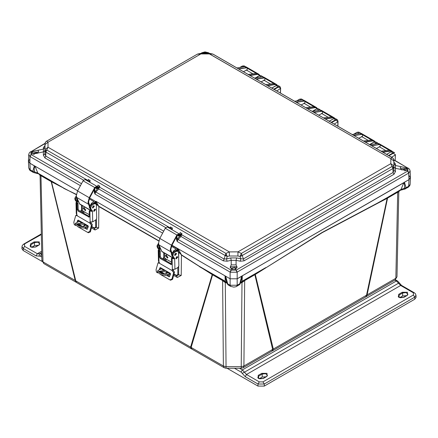 <?xml version="1.0" encoding="UTF-8"?>
<svg xmlns="http://www.w3.org/2000/svg" width="438" height="438" viewBox="0 0 438 438"><rect width="100%" height="100%" fill="white"/><g stroke="black" fill="none" stroke-linecap="round" stroke-linejoin="round"><path stroke-width="0.66" d="M241.228 368.024L243.09 367.75L271.883 351.128L272.671 349.431L243.928 366.026L243.139 367.723L241.228 368.232L241.228 366.672L226.074 366.672L223.369 366.026L191.143 347.422L191.937 349.119L224.163 367.723L223.369 366.026L222.603 280.588L212.578 274.801L191.143 347.422L75.747 280.84L76.53 282.499L75.216 280.49L42.99 261.886L41.873 260.353L40.05 175.633L41.873 260.353L43.8 263.588M255.004 274.128L265.778 267.591L242.083 281.273L241.595 281.984L255.004 274.128L254.839 274.73L272.671 349.431L273.328 349.097L255.299 274.451L322.111 232.441L377.315 203.199L397.874 191.641L397.709 192.244L398.804 192.058L396.981 276.778L395.864 278.305L367.121 294.9L366.327 296.597L395.071 280.002L395.864 278.305L397.709 192.244L387.564 198.102L367.121 294.9L273.328 349.097L272.535 350.761L271.883 351.128M265.773 267.875L322.264 232.644L377.244 203.517L401.011 189.512L400.529 190.229L404.334 189.238L404.438 188.247L401.011 189.512L403.759 182.783L404.668 184.792L404.438 188.247L406.037 187.749L405.325 188.964M34.471 172.709L33.408 172.495L34.471 172.709L34.416 171.827L32.817 171.329L34.383 165.778L77.69 190.782L29.899 163.188L35.095 166.358L37.838 173.092L34.416 171.827L34.186 168.373L35.095 166.358M178.167 248.789L230.092 278.771L171.959 245.209L178.167 248.789L181.414 254.779L199.405 266.375L225.214 281.273L226.747 283.019L225.214 281.273L224.995 276L226.725 282.855L227.475 283.709L230.092 285.22L237.204 285.22L239.821 283.709L241.694 276.181L403.759 182.783M226.747 283.019L228.017 284.853L225.603 276.175L224.995 276M366.327 296.597L365.708 296.969L366.486 295.316L387.126 198.343L387.729 197.5M191.937 349.119L191.39 348.812L190.596 347.148L212.195 274.566L212.578 274.801L212.414 274.199L225.701 281.984M255.42 273.887L255.299 274.451L244.694 280.588L243.928 366.026L241.228 366.672L241.979 282.598L240.577 282.943M377.244 203.517L387.126 198.343L387.323 197.735M51.005 181.009L51.169 181.611L41.139 175.824L40.05 175.638L39.349 174.395L51.35 181.206L75.747 280.84L75.216 280.49L51.169 181.611L76.376 194.707M173.935 275.557L177.313 277.5L181.228 275.436L181.431 255.075L212.195 274.566L212.063 273.996L212.414 274.199M81.578 209.928L81.671 212.118M91.728 228.105L95.046 230.021L98.632 228.039L98.895 206.577L158.791 241.015M163.686 257.741L163.768 259.515M226.72 282.943L225.318 282.598L222.603 280.588L222.438 279.986M244.858 279.986L244.694 280.588L241.979 282.598L241.573 281.995L240.55 283.047M391.539 157.187L395.328 154.997L395.158 160.554M212.063 273.996L199.421 266.66M181.414 254.779L178.699 252.266L177.812 248.746L178.129 248.768M177.313 277.5L176.624 275.874L178.666 274.774L178.677 266.643M178.688 258.086L178.699 252.266L179.985 252.288M174.187 274.478L176.624 275.874L176.394 275.36L174.253 274.133M164.77 258.086L164.863 260.145M96.01 201.36L98.895 206.577L96.437 204.174L95.654 201.31L95.977 201.338L159.897 238.245L95.977 201.338M98.835 206.26L158.852 240.769M98.632 228.039L96.393 227.338L96.404 219.307M96.426 208.11L96.437 204.174L97.559 204.19M95.046 230.021L94.4 228.433L96.393 227.338L95.692 227.136L94.203 227.946L94.4 228.433L91.98 227.032M82.618 210.656L82.705 212.715L82.618 210.656M63.713 188.313L76.409 194.434M51.35 181.206L63.647 187.995L37.838 173.092L38.325 173.804L34.52 172.813M225.619 282.691L225.937 282.127M241.365 282.127L241.677 282.691M242.302 276L242.083 281.273L240.571 282.855L242.302 276L237.204 278.771L408.955 179.613L410.422 177.636L408.955 175.507M397.874 191.641L399.982 190.431M29.899 159.087L28.432 161.211L29.899 163.188L30.2 169.813L32.817 171.329L33.359 172.468L30.742 170.957L28.733 167.864L28.432 161.211M231.029 270.038L230.092 272.08L230.35 272.212L231.182 270.12L236.115 270.12L235.075 269.08L232.222 269.08L231.182 270.12L178.042 239.444L177.149 241.513L230.092 272.08L230.092 278.771L237.204 278.771L237.204 285.22L236.662 286.364L235.951 286.704L233.766 287.12L230.634 286.364L230.092 285.22L230.092 278.771L237.204 278.771L237.204 272.08L408.659 173.092L408.895 172.939L407.866 170.957L407.866 168.11L408.336 168.176M408.128 187.371L409.727 185.739L410.121 184.283L408.654 186.238L406.037 187.749L404.46 182.208L408.955 179.613L410.422 177.483L410.127 170.919L409.535 169.243L408.451 168.236M395.328 154.751L393.215 153.289L388.999 155.72M280.555 88.487L276.772 90.918M334.156 124.047L337.939 121.863L337.813 126.16M225.723 281.995L225.318 282.598L226.074 368.232L224.163 367.723M239.263 284.864L240.55 283.019M390.882 151.942L392.694 151.657L394.622 152.769L393.001 152.922L393.215 153.289M395.415 154.871L395.311 154.455M239.991 67.452L242.471 66.018L244.076 65.853L242.263 66.138M280.424 93.026L280.539 88.191L278.442 87.025L274.237 89.451M280.506 93.075L280.627 88.065L279.849 86.505L278.229 86.658L273.81 89.21M337.939 121.616L335.826 120.154L331.621 122.585M255.639 77.959L259.4 75.79L260.999 75.621L259.186 75.905M260.999 75.621L263.079 76.847L260.96 77.083M271.905 88.109L276.323 85.558L277.922 85.394L276.11 85.678M299.647 99.267L301.459 98.983L303.151 99.957M316.57 109.04L318.382 108.755L320.309 109.867L318.689 110.02L318.897 110.327M333.499 118.807L335.311 118.528L337.233 119.64L335.612 119.793L335.826 120.154M337.895 126.204L338.01 121.2L337.233 119.64L337.922 121.326M357.036 132.402L358.848 132.117L360.77 133.229L359.171 133.393M373.959 142.169L375.771 141.885L377.693 142.996L376.078 143.149L376.291 143.516L377.813 143.412M378.103 143.396L377.693 142.996L378.131 143.396M44.999 149.604L48.01 147.206L48.032 142.197L200.878 53.951L197.253 54.197L46.762 141.129L48.01 142.219L44.999 144.617L44.988 151.225L45.492 150.486L46.762 149.999L45.902 152.074L225.105 255.535L225.97 253.46L229.326 251.888L48.01 147.206L46.762 149.999L225.97 253.46L227.207 256.427L229.331 256.022L237.971 256.022L237.96 251.888L241.333 253.46L242.192 255.535L392.952 168.499L390.844 163.631L237.998 251.872L229.326 251.888L229.331 256.022M44.939 150.677L43.417 151.898L43.417 149.09L44.939 147.31L44.911 153.973L44.988 151.225L45.902 152.074L45.793 156.081L44.911 153.973L43.389 155.189L44.879 157.872L45.793 156.081L88.065 180.489L87.879 181.129L88.443 180.719L88.23 179.46L88.23 180.752M180.653 234.396L179.81 234.116L180.106 232.507L182.011 233.607L181.277 234.538L224.157 259.061L225.105 255.535L227.207 256.427L226.555 258.842L224.157 259.061L223.243 260.851L180.993 236.454L182.011 233.607L180.653 234.396L180.993 234.845L181.277 234.538L180.998 234.155M237.971 256.022L240.09 256.427L242.192 255.535L244.054 260.851L393.976 174.291L395.465 171.614L393.943 170.393L393.855 161.036L390.833 158.627L392.087 157.554L392.568 157.822M244.054 260.851L240.254 261.223L240.741 258.842L240.09 256.427L241.333 253.46L392.092 166.424L393.362 166.911L393.866 167.644L392.952 168.499L393.061 172.506L393.943 170.393L393.915 163.73L395.437 165.515L395.437 168.323L393.915 167.102M393.855 161.036L393.329 158.578L392.087 157.554L212.884 54.088L209.528 53.951L390.833 158.627L209.545 53.962M44.994 143.664L44.999 144.617M46.286 141.397L45.525 142.158L44.988 143.784L44.911 145.783L43.389 147.562L44.906 145.859M235.075 269.08L236.082 268.74L237.095 267.081L236.093 264.886L236.082 260.325L231.215 260.325L230.733 257.944L226.555 258.842L227.043 261.223L223.243 260.851M227.043 261.223L231.215 260.325L231.215 264.875L230.202 267.081L231.215 268.74L232.222 269.08M236.98 267.711L236.066 266.764L231.231 266.764L230.322 267.711M395.465 171.614L395.437 168.323L406.125 170.568L406.825 169.922L407.723 171.05L236.115 270.12L236.947 272.212L237.204 272.08L236.268 270.038M401.224 169.544L400.206 167.699L401.235 166.725L406.125 167.759L407.137 169.046L406.825 169.922M407.022 169.55L406.108 168.592L401.274 168.592L400.743 168.986M209.189 53.403L207.672 52.533L202.739 52.533L203.779 52.697L202.4 53.403M30.518 151.756L30.988 151.69L30.988 154.537L32.029 153.497L32.73 154.143L43.417 151.898L43.389 155.189M32.029 153.497L31.717 152.621L32.029 151.855L30.988 151.69L44.999 143.598M43.389 147.562L43.417 149.09L32.73 151.334L32.029 151.855M38.111 152.566L37.58 152.172L32.746 152.172L31.832 153.125M234.68 269.129L235.617 268.182L235.042 267.361L231.68 268.182L232.616 269.129M404.761 170.94L405.659 170.01L405.079 169.188L401.723 169.971M37.131 153.546L36.557 152.763L33.195 153.59L34.093 154.521M197.62 54.016L200.878 53.403L200.878 53.951L209.528 53.951L209.528 53.403L212.791 54.016M48.032 142.197L200.894 53.951M390.844 158.633L390.827 163.642M393.976 174.291L393.061 172.506L243.139 259.061L236.569 257.944L230.733 257.944M236.569 257.944L236.082 260.325L240.254 261.223M393.538 158.923L393.943 162.208L393.861 160.073M393.943 162.18L395.465 163.987L395.437 165.515L401.219 166.725M98.446 186.938L98.785 187.382L99.809 186.145L98.282 187.048L97.603 186.659L97.904 185.044L97.783 186.38M165.684 227.618L98.791 188.997L99.809 186.145L97.904 185.044L97.674 186.429M170.442 228.16L170.086 228.592L170.65 228.176L170.437 226.922L170.431 228.209M171.597 229.474L172.342 228.023L170.957 229.008L170.196 228.663M179.881 233.892L180.106 232.507L179.985 233.843M89.396 182.011L90.135 180.56L88.755 181.551L87.994 181.201M231.215 264.875L236.093 264.886M393.948 162.284L395.465 163.987M203.779 52.697L206.632 52.697L208.012 53.403M37.624 150.305L38.648 151.274L37.635 153.114M172.134 229.78L172.342 228.023L170.437 226.922L170.267 227.952L98.796 186.692M170.47 228.034L170.333 228.461M170.207 228.587L170.65 228.176M170.081 228.592L170.442 228.505M171.422 229.37L171.253 228.778M88.268 180.571L88.126 180.998M88.005 181.124L88.443 180.719M87.874 181.135L88.241 181.042M89.221 181.912L89.045 181.316M249.671 75.27L257.61 74.082L258.929 74.301L246.085 66.883L244.804 66.691L237.018 67.967M238.371 68.75L247.295 67.627L247.092 70.463M247.295 67.627L257.068 73.266L248.319 74.493M259.882 75.506L258.929 74.301L259.849 75.517M267.311 85.454L275.245 84.266L276.564 84.479L263.72 77.066L262.439 76.869L254.653 78.15M256.006 78.933L264.935 77.811L264.727 80.647M264.935 77.811L274.703 83.45L265.959 84.671M277.298 85.224L276.564 84.479L277.276 85.218M307.334 108.558L315.267 107.37L316.581 107.589L303.737 100.171L302.461 99.979L294.681 101.255M296.033 102.038L304.952 100.915L304.749 103.751M304.952 100.915L314.725 106.554L305.981 107.781M317.462 108.602L316.581 107.589L317.435 108.602M324.969 118.742L332.902 117.554L334.221 117.767L321.377 110.354L320.096 110.157L312.316 111.438M313.668 112.216L322.592 111.099L322.384 113.935M322.592 111.099L332.36 116.738L323.616 117.959M334.867 118.369L334.221 117.767L334.846 118.369M364.985 141.846L372.924 140.658L374.238 140.877L361.394 133.459L360.118 133.267L352.333 134.543M353.685 135.326L362.609 134.203L362.407 137.039M362.609 134.203L372.382 139.842L363.633 141.069M375.032 141.715L374.238 140.877L375.01 141.715M382.615 152.03L390.559 150.842L391.879 151.055L379.034 143.642L377.753 143.445L369.968 144.726M371.32 145.509L380.244 144.387L380.042 147.223M380.244 144.387L390.017 150.026L381.263 151.252M392.437 151.548L391.879 151.055L392.421 151.543M163.692 231.16L95.834 191.986L94.947 194.05L94.236 191.937L94.236 189.391M230.35 272.212L236.947 272.212M408.895 172.939L410.127 170.919M177.007 235.786L177.007 239.394L176.437 239.394L177.149 241.513L177.007 239.394L180.993 234.845L180.489 234.511L179.766 234.927M179.328 235.825L178.803 236.131L177.927 235.649L177.855 234.56M202.186 52.642L205 51.898L208.225 52.642M202.066 52.697L200.839 53.403M250.049 75.489L257.703 74.34L259.789 75.533M246.829 70.31L246.545 70.053L243.457 71.684M257.851 76.579L255.02 78.063M267.689 85.673L275.338 84.523L277.15 85.224M264.464 80.493L264.18 80.236L261.097 81.868M307.711 108.777L315.36 107.628L317.353 108.619M304.481 103.598L304.196 103.341L301.12 104.972M315.136 109.746L313.301 110.83M325.346 118.961L332.995 117.811L334.676 118.353M322.122 113.781L321.837 113.524L318.755 115.156M365.358 142.065L373.017 140.916L374.901 141.726M362.138 136.886L361.854 136.629L358.771 138.26M382.993 152.249L390.652 151.099L392.174 151.493M379.779 147.064L379.494 146.812L376.406 148.444M30.397 151.816L29.275 152.878L28.727 154.494L29.959 156.514L30.988 154.537L30.195 156.667L80.428 185.668M29.959 156.514L29.899 163.188L28.432 161.064L28.727 154.494M162.635 233.131L94.947 194.05L94.805 191.937L98.785 187.382L98.282 187.048L97.564 187.464M97.127 188.367L96.601 188.668L95.725 188.192L95.648 187.097M94.805 188.329L94.805 191.937L94.236 191.937M178.803 236.131L178.047 235.48M95.84 187.913L96.316 188.187L95.84 188.017M89.33 206.462L87.994 202.405L89.259 197.686L94.707 187.524L96.771 186.27L97.794 187.875L97.285 188.46L96.365 186.966L95.128 187.721L89.686 197.883L88.564 202.06L89.659 205.455M91.213 210.798L79.754 204.179L76.683 197.45L76.332 195.671L77.597 190.957L83.045 180.795L85.109 179.536L96.771 186.27M91.252 210.787L90.677 209.578M95.823 187.617L97.285 188.46M75.588 225.444L74.279 224.689L73.814 222.334L75.774 215.458L76.951 215.677L90.036 223.232L89.927 221.973L92.703 221.82L92.451 210.738L91.996 211.406L89.264 210.87L89.166 217.166L78.183 211.111L77.307 209.649L77.17 203.889L78.024 203.369L76.196 202.285L76.524 201.546L75.736 199.805L75.714 198.671L76.48 196.837M78.621 201.934L78.988 202.789M94.674 209.211L93.683 210.924M95.528 209.753L93.951 211.444L93.677 210.875L95.26 209.183L95.528 209.753M94.296 206.397L92.719 208.088L92.451 207.519L94.028 205.822L94.296 206.397M93.442 205.849L92.451 207.568M76.332 195.802L74.86 198.179L74.887 199.312L75.632 200.894L77.258 201.787L77.269 202.904M78.468 220.281L77.953 221.995M78.358 224.059L82.733 226.583M85.448 228.149L87.348 229.249M90.606 222.044L92.287 224.699L90.37 231.855L88.323 232.753L87.753 232.463M75.774 215.458L77.165 214.954M77.088 222.285L77.657 220.434L78.216 220.133L88.027 225.8L88.328 226.588L87.167 229.326M78.008 224.146L82.163 226.545M88.235 226.922L85.12 228.247L86.899 229.277M90.036 223.232L91.433 225.22L89.746 231.532L87.699 232.436L78.928 227.371M78.024 203.369L78.156 209.129L79.032 210.596L89.39 216.575M91.996 211.406L90.113 210.349L89.264 210.87M77.17 203.889L76.004 202.783L76.245 213.405L76.951 215.677M90.923 210.787L91.597 210.245L90.814 208.51L90.786 207.377L92.035 205.143L94.022 203.933L95.692 203.736L96.36 205.143L96.661 218.425L95.834 219.92L92.703 221.82M77.373 202.038L77.4 203.008M81.484 205.181L81.588 209.725L80.439 211.406M95.692 203.736L94.838 203.243L93.168 203.44L91.181 204.65L89.932 206.884L89.96 208.017L90.71 209.599L91.515 210.065M76.004 202.783L76.196 202.285M75.632 200.894L76.442 201.36M92.451 210.738L90.71 209.599M85.706 209.879L85.366 210.673L83.187 208.422L83.521 207.628L85.706 209.879M84.069 207.574L85.673 210.213M92.451 207.404L93.299 205.937M90.08 208.773L89.248 207.273L91.465 203.298L93.918 201.655L89.242 198.814M78.336 225.274L82.547 226.577L85.18 225.411L84.019 223.506L81.857 222.931L77.083 223.856L78.336 225.274M84.923 225.92L83.795 224.683L81.955 224.07L77.28 224.448M89.615 198.014L94.592 200.889L95.123 201.628L94.608 203.144M94.296 210.371L94.274 209.506M91.52 204.442L94.592 202.405M82.256 205.625L82.371 210.514L84.047 211.653L83.828 213.361M85.498 227.125L78.867 226.079L75.511 223.276L75.122 224.382L78.473 227.18L85.098 228.258L85.498 227.125L88.191 225.948M91.06 222.137L90.825 222.614M79.836 221.07L75.511 223.276M77.269 198.803L77.685 201.611L78.539 201.743M77.685 201.611L76.831 201.119L76.738 197.571M171.532 253.92L170.196 249.868L171.466 245.149L176.908 234.987L178.972 233.728L180.002 235.332L179.492 235.918L178.573 234.429L177.335 235.179L171.888 245.34L170.765 249.518L171.866 252.918M173.415 258.256L161.956 251.642L158.89 244.908L158.534 243.134L159.804 238.414L165.246 228.253L167.311 226.994L178.972 233.728M173.459 258.245L172.879 257.04M178.031 235.075L179.492 235.918M157.79 272.907L156.486 272.151L156.021 269.797L157.981 262.92L159.158 263.139L172.244 270.695L172.129 269.43L174.91 269.277L174.653 258.201L174.198 258.863L171.466 258.327L171.373 264.623L160.385 258.573L159.509 257.106L159.377 251.346L160.231 250.832L158.397 249.742L158.726 249.003L157.943 247.267L157.915 246.134L158.682 244.3M160.823 249.397L161.195 250.251M176.875 256.673L175.884 258.387M177.729 257.216L176.153 258.907L175.884 258.338L177.461 256.641L177.729 257.216M176.503 253.854L174.926 255.546L174.653 254.976L176.229 253.284L176.503 253.854M175.643 253.312L174.658 255.025M158.54 243.265L157.061 245.641L157.089 246.775L157.839 248.357L159.459 249.249L159.47 250.361M160.675 267.738L160.155 269.458M160.565 271.516L164.934 274.046M167.65 275.611L169.55 276.707M172.807 269.507L174.494 272.157L172.572 279.313L170.524 280.216L169.955 279.92M157.981 262.92L159.366 262.417M162.044 268.532L159.29 269.742L159.865 267.892L160.417 267.596L170.234 273.263L170.53 274.051L169.369 276.783M160.215 271.604L164.37 274.002M167.327 275.71L169.106 276.739M172.244 270.695L173.634 272.682L171.948 278.995L169.906 279.898L161.135 274.834M160.231 250.832L160.363 256.591L161.239 258.053L171.597 264.032M174.198 258.863L172.32 257.807L171.466 258.327M159.377 251.346L158.206 250.24L158.452 260.862L159.158 263.139M173.125 258.245L173.804 257.708L173.021 255.973L172.994 254.834L174.236 252.6L176.229 251.39L177.899 251.198L178.562 252.6L178.868 265.888L178.036 267.377L174.91 269.277M159.58 249.496L159.602 250.465M163.686 252.638L163.79 257.183L162.646 258.863M177.899 251.198L177.045 250.706L175.375 250.897L173.382 252.107L172.139 254.347L172.167 255.48L172.911 257.057L173.722 257.522M158.206 250.24L158.397 249.742M157.839 248.357L158.644 248.817M174.653 258.201L172.911 257.057M167.907 257.336L167.573 258.135L165.389 255.885L165.723 255.091L167.907 257.336M166.276 255.036L167.874 257.67M174.658 254.861L175.501 253.394M172.287 256.23L171.455 254.73L173.667 250.755L176.12 249.112L171.444 246.271M160.543 272.737L164.748 274.035L167.387 272.874L166.226 270.963L164.064 270.388L159.284 271.319L160.543 272.737M167.13 273.383L165.997 272.146L164.157 271.533L159.481 271.905M171.816 245.477L176.799 248.351L177.324 249.085L176.815 250.607M176.498 257.829L176.481 256.964M173.727 251.899L176.799 249.868M164.464 253.087L164.573 257.971L166.248 259.11L166.029 260.824M170.442 274.385L167.3 275.716L167.699 274.582L170.398 273.411M173.267 269.594L173.032 270.076M159.47 246.26L159.886 249.074L160.741 249.2M159.886 249.074L159.032 248.581L158.939 245.034M167.699 274.582L161.069 273.542L157.713 270.739L159.306 269.742M167.3 275.716L160.68 274.642L157.324 271.845L157.713 270.739M41.676 251.226L37.345 253.728L41.73 253.903M41.703 252.562L39.404 253.898L39.141 256.093L36.064 255.907L23.285 248.527L21.993 246.632M39.327 244.908L39.327 241.88L34.087 241.88L30.529 243.933L30.529 246.961L35.774 246.961L39.327 244.908L39.026 244.875L39.809 243.873L37.892 242.219L34.514 242.608L34.087 241.88M35.774 246.961L31.925 247.344L30.047 245.959L30.956 244.661L34.514 242.608L34.514 245.576L31.602 247.256M36.064 255.907L37.345 253.728L24.566 246.348L23.285 248.527L23.192 250.536L42.048 261.42M23.192 250.536L21.9 248.664L22.053 246.167L22.606 245.023L41.32 234.544M38.287 245.302L34.514 245.576M234.418 368.232L241.081 372.081L242.356 369.902L244.442 372.19L398.525 283.233L396.412 280.961L242.356 369.902L239.471 368.232M399.155 282.795L398.525 283.233L400.655 285.488L413.434 292.869L413.434 294.998L262.981 381.865L259.285 381.865L246.506 374.49L244.442 372.19L242.219 373.34L245.225 376.664L246.506 374.49L400.655 285.488L401.564 285.401L397.742 281.152L396.412 280.961L394.912 280.096M398.673 294.309L398.673 297.336L403.913 297.336L407.471 295.283L407.471 292.255L402.226 292.255L398.673 294.309L399.1 295.037L402.653 292.984L406.037 292.595L407.953 294.248L407.165 295.25L407.471 295.283M263.468 378.421L259.625 378.804L257.747 377.419L258.655 376.122L262.209 374.068L265.592 373.68L267.509 375.333L266.726 376.335L267.027 376.368L267.027 373.34L261.787 373.34L258.228 375.393L258.228 378.421L263.468 378.421L267.027 376.368M403.913 297.336L400.069 297.714L398.191 296.334L399.1 295.037L399.1 297.375M262.981 381.865L264.262 384.044L414.715 297.178L416.007 295.283L416.1 297.314L414.808 299.187L264.262 386.102L264.262 384.044L258.004 384.044L245.225 376.664M227.048 368.232L258.004 386.102L258.004 384.044L259.285 381.865M264.262 386.102L258.004 386.102M265.986 376.762L262.209 377.036L259.301 378.717M406.431 295.677L402.653 295.951L399.746 297.632M404.362 189.211L405.615 188.805M45.492 150.486L45.87 152.057M226.473 254.982L225.137 255.562M241.228 256.088L240.845 254.927M393.362 166.911L392.985 168.482M395.054 280.013L396.981 276.778L398.804 192.063L399.325 190.946L400.529 190.229M226.074 368.183L223.878 367.498M40.98 175.222L42.99 261.886L43.784 263.583L76.004 282.187M181.228 275.436L177.839 274.56L176.394 275.36M395.164 160.45L395.415 154.877M177.812 248.746L177.812 251.149M177.833 267.503L177.839 274.56M165.197 260.342L165.11 258.278M95.654 201.31L95.659 203.719M95.681 220.007L95.692 227.136M94.203 227.946L92.046 226.692M83.05 212.912L82.957 210.848M404.334 189.238L408.112 187.376L408.654 186.238L408.955 179.613L408.659 173.092L407.723 171.05M386.672 154.379L391.096 151.822L393.001 152.922L388.577 155.474M243.856 66.817L242.323 66.001L239.745 67.49M319.061 110.299L320.079 110.135M375.946 143.713L376.291 143.516M230.651 286.375L228.017 284.853M261.431 77.006L259.247 75.774L255.392 77.997M278.442 87.025L276.17 85.547L271.817 88.06M280.539 88.191L280.057 86.653L277.922 85.394M296.893 100.86L299.86 99.147L301.514 100.105M312.54 111.372L316.784 108.92L318.689 110.02L317.862 110.496M329.294 121.238L333.712 118.693L335.612 119.793L331.199 122.339M353.795 134.274L357.249 132.281L359.116 133.398M369.754 144.606L374.172 142.054L376.078 143.149L374.764 143.91M213.153 54.197L392.36 157.658L393.329 158.578M45.317 142.498L45.525 142.158M390.844 163.631L393.855 166.024M393.992 162.569L393.915 163.73M44.939 147.31L44.988 143.735L45.393 142.334L46.494 141.239L197.253 54.197M179.498 234.16L179.246 234.012M88.241 180.697L88.23 179.46L90.135 180.56L89.927 182.317M97.296 186.697L97.039 186.55M83.483 180.155L44.879 157.872M177.467 238.836L178.042 239.444L180.993 236.454L180.423 235.841M406.825 168.274L407.866 168.11L393.855 160.018M390.652 151.099L388.9 149.999M371.692 145.723L379.352 144.573L377.671 143.434L379.029 143.642M373.017 140.916L371.265 139.815M354.063 135.545L361.717 134.395L360.036 133.251L361.394 133.459M332.995 117.811L331.243 116.711M314.046 112.435L321.695 111.285L320.014 110.146L321.377 110.354M315.36 107.628L313.608 106.527M296.411 102.251L304.06 101.107L302.379 99.963L303.737 100.171M275.338 84.523L273.586 83.423M256.383 79.147L264.037 77.997L262.362 76.858L263.72 77.066M257.703 74.34L255.951 73.239M238.748 68.969L246.402 67.819L244.722 66.675L246.079 66.883M206.632 52.697L207.826 52.615M201.217 53.403L202.586 52.615M81.484 183.697L31.131 154.63M95.265 191.373L95.834 191.986L98.791 188.997L98.216 188.384M171.159 229.216L170.88 229.058M88.952 181.754L88.673 181.595M244.65 66.713L236.974 67.945M262.285 76.896L254.615 78.128M302.308 100.001L294.643 101.233M319.943 110.184L312.278 111.416M359.965 133.289L352.294 134.521M377.6 143.472L369.924 144.704M407.723 168.028L393.828 159.788M45.026 143.363L31.131 151.603M176.437 239.394L176.437 236.849M180.774 234.992L179.815 235.545M177.927 235.649L177.883 234.637M247.098 68.098L255.951 73.212M246.402 67.819L247.185 67.841M264.733 78.276L273.586 83.39M264.037 77.997L264.826 78.019M304.755 101.386L313.608 106.5M304.06 101.107L304.843 101.129M322.39 111.564L331.243 116.678M321.695 111.285L322.478 111.307M362.412 134.674L371.265 139.788M361.717 134.395L362.5 134.417M380.047 144.852L388.9 149.966M379.352 144.573L380.135 144.595M98.566 187.535L97.614 188.088M95.725 188.192L95.681 187.174M178.77 235.502L178.042 235.37M96.601 188.668L96.563 188.044M76.683 197.45L88.345 204.179M96.53 187.13L96.141 186.911M83.045 180.795L94.707 187.524M77.597 190.957L89.259 197.686M79.42 203.79L91.082 210.525M77.657 220.434L78.418 220.254M90.37 231.855L89.746 231.532M92.287 224.699L91.433 225.22M91.46 223.205L90.606 223.725M76.387 215.512L77.203 215.014M90.469 223.643L91.318 223.123M76.53 215.595L77.219 215.173M88.564 217.106L89.396 216.602M78.183 211.111L79.032 210.596M77.307 209.649L78.156 209.129M76.535 203.517L76.776 214.204M90.146 221.924L89.899 211.236M76.102 195.945L76.354 196.087M74.86 198.179L75.714 198.671M74.887 199.312L75.736 199.805M90.814 208.51L89.96 208.017M90.786 207.377L89.932 206.884M92.035 205.143L91.181 204.65M94.022 203.933L93.168 203.44M92.319 203.79L91.465 203.298M93.748 201.907L93.737 201.409M84.047 211.653L89.352 214.713M87.688 226.293L85.125 224.814M81.857 222.931L79.294 221.453M158.89 244.908L170.552 251.642M178.731 234.593L178.348 234.368M165.246 228.253L176.908 234.987M159.804 238.414L171.466 245.149M161.627 251.248L173.289 257.982M159.865 267.892L160.626 267.711M172.572 279.313L171.948 278.995M174.494 272.157L173.634 272.682M173.667 270.668L172.813 271.182M158.589 262.975L159.405 262.477M172.671 271.1L173.525 270.585M158.731 263.057L159.427 262.636M170.765 264.568L171.597 264.059M160.385 258.573L161.239 258.053M159.509 257.106L160.363 256.591M158.737 250.979L158.983 261.667M172.353 269.386L172.107 258.699M158.31 243.402L158.556 243.55M157.061 245.641L157.915 246.134M157.089 246.775L157.943 247.267M173.021 255.973L172.167 255.48M172.994 254.834L172.139 254.347M174.236 252.6L173.382 252.107M176.229 251.39L175.375 250.897M174.521 251.248L173.667 250.755M175.956 249.364L175.945 248.866M166.248 259.11L171.554 262.176M169.889 273.755L167.327 272.277M164.064 270.388L161.502 268.91M41.736 254.073L40.307 256.164L41.802 257.029M39.141 256.093L40.307 256.164M24.566 246.348L24.566 244.218M30.956 246.999L30.956 244.661L30.529 243.933M241.081 372.081L242.219 373.34M413.434 292.869L414.343 292.776L401.564 285.401M261.787 373.34L262.209 374.068L262.209 377.036M258.655 378.459L258.655 376.122L258.228 375.393M402.226 292.255L402.653 292.984L402.653 295.951M414.808 299.187L414.715 297.178L413.434 294.998M385.708 150.491L379.127 146.692M257.768 76.628L257.478 76.458M252.759 73.732L246.178 69.938M270.394 83.915L263.813 80.116M310.416 107.02L303.835 103.226M328.051 117.203L321.47 113.404M368.073 140.308L361.492 136.514M365.708 296.969L272.535 350.761M191.39 348.812L76.53 282.499M226.074 368.232L241.228 368.232M39.349 174.395L38.325 173.804M386.584 154.324L390.948 151.811L392.694 151.657M410.121 184.283L410.422 177.636M30.737 170.951L29.57 169.982L28.733 167.864M240.555 283.014L239.756 284.503L236.662 286.364M245.494 66.669L244.07 65.853M296.646 100.904L299.712 99.136L301.459 98.983M312.294 111.411L316.636 108.903L318.382 108.755M329.206 121.189L333.559 118.676L335.311 118.528M353.548 134.313L357.096 132.265L358.848 132.117M369.667 144.551L374.019 142.038L375.771 141.885M200.878 53.403L209.528 53.403M44.862 146.15L44.911 145.772M97.165 186.774L97.893 185.991M179.372 234.231L180.095 233.454M208.34 52.697L209.567 53.403M248.28 74.471L257.013 73.25M265.915 84.649L274.648 83.428M305.943 107.753L314.67 106.538M323.578 117.937L332.305 116.716M363.589 141.047L372.327 139.826M381.224 151.225L389.962 150.004M89.828 205.121L89.412 204.88M87.699 232.436L88.323 232.753M95.161 203.429L95.123 201.628M172.03 252.578L171.614 252.337M169.906 279.898L170.524 280.216M177.368 250.892L177.324 249.085M35.467 246.928L39.026 244.875M23.657 244.125L41.303 233.941M395.421 279.772L397.315 280.868M263.167 378.388L266.726 376.335M403.612 297.303L407.165 295.25M416.007 295.289L415.394 293.679L414.343 292.776"/></g></svg>
